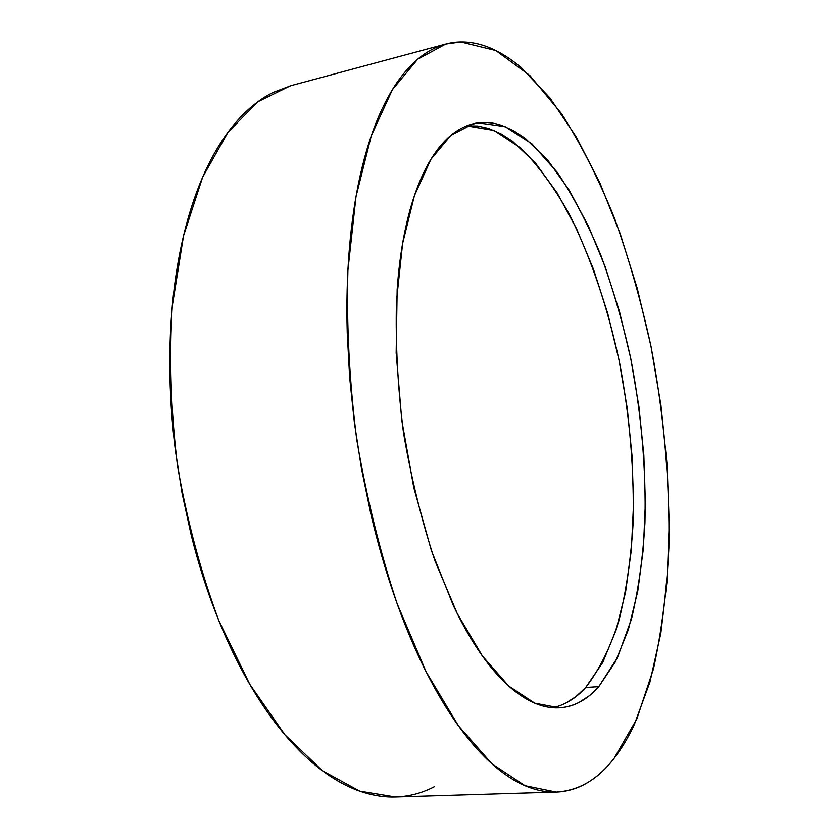<?xml version="1.0" encoding="UTF-8"?>
<svg xmlns="http://www.w3.org/2000/svg" width="839" height="839" viewBox="0 0 839 839"><rect width="100%" height="100%" fill="white"/><g stroke="black" fill="none" stroke-linecap="round" stroke-linejoin="round"><path stroke-width="1.26" d="M444.964 44.268L290.462 85.798L257.909 101.75L228.051 132.163L202.65 177.165L183.531 235.832L172.299 305.952C169.069 357.383 170.799 410.68 177.501 465.844C187.034 520.589 200.783 572.114 218.748 620.409L249.77 684.299L285.029 734.922L322.344 770.674L359.732 791.156L395.505 797.008L556.184 792.079L525.046 785.703L491.979 763.868L458.43 725.808L426.17 671.903L397.183 603.849C380.067 552.387 366.57 497.569 356.701 439.384C349.328 380.822 346.402 324.441 347.912 270.231L355.988 196.704L371.289 135.771L392.411 89.637L417.749 59.17L445.708 44.068L460.779 41.95L495.807 50.539L529.829 75.479L561.522 113.685C581.228 144.612 598.941 179.588 614.662 218.633C629.124 259.251 641.216 301.767 650.959 346.192C663.932 414.193 669.9 481.429 668.861 547.888C666.764 590.992 661.635 631.327 653.476 668.872L636.853 718.918L614.138 758.299C597.924 779.483 578.606 790.747 556.184 792.079M552.576 707.749C564.857 705.127 575.9 698.373 585.706 687.477L598.794 686.659C587.363 699.674 574.243 706.732 559.456 707.843L534.789 703.197L508.717 686.04L482.425 656.025L457.276 613.645L434.801 560.421C421.566 520.306 411.12 477.664 403.465 432.473C397.728 386.999 395.4 343.151 396.48 300.928L402.615 243.478L414.424 195.644L430.931 159.305L450.921 135.341L473.196 123.763L478.094 122.851L468.382 125.2L478.094 122.851L505.12 126.647L531.905 143.857L557.306 172.383C573.278 196.179 587.751 223.677 600.703 254.867C612.659 287.546 622.653 322.008 630.708 358.263C641.405 413.952 646.156 468.77 644.95 522.718C642.957 557.484 638.458 589.597 631.463 619.077L617.494 657.577L598.794 686.659L585.706 687.477C599.235 669.983 610.32 647.666 618.951 620.503C626.146 591.306 630.823 559.487 633.005 525.046C634.473 471.602 629.942 417.245 619.423 361.976C607.677 307.137 591.034 258.013 569.503 214.585C554.506 187.779 538.292 165.619 520.872 148.125L493.93 130.433L466.641 125.85L477.653 125.997L488.759 128.493L500.757 133.705L512.639 141.361L535.618 163.28L557.065 192.813L576.466 228.554L593.456 269.172L607.719 313.408L619.046 360.12L627.226 408.205L632.103 456.573L633.518 504.155L631.368 549.818L625.527 592.355L615.952 630.435L602.643 662.653L585.706 687.477L575.953 696.622L565.413 703.323M291.322 85.568L273.032 92.458C261.611 98.142 250.683 106.48 240.269 117.47C229.855 128.493 220.29 142.19 211.575 158.55C202.86 174.952 195.34 193.809 189.016 215.141C182.713 236.504 177.899 259.87 174.585 285.239C171.292 310.65 169.698 337.351 169.793 365.343C169.918 393.355 171.785 421.765 175.403 450.574L182.105 493.384L191.261 535.345C198.203 563.032 206.52 589.251 216.21 614.033C225.911 638.773 236.608 661.352 248.313 681.782C260.017 702.159 272.308 719.935 285.176 735.1C298.044 750.223 311.08 762.557 324.294 772.1C337.498 781.602 350.524 788.366 363.381 792.373C374.561 795.854 385.405 797.396 395.903 796.998M400.539 796.714C412.463 795.603 423.737 792.268 434.371 786.709M460.779 41.95C471.015 41.835 481.24 44.016 491.455 48.505C501.659 53.004 511.664 59.464 521.491 67.875L549.975 97.995L576.215 136.841L599.728 182.608L620.178 233.672L637.315 288.626L650.959 346.192L660.922 405.216L667.068 464.617L669.207 523.274L667.183 580.001L660.796 633.487L649.889 682.222L634.347 724.487C628.38 737.334 621.647 748.608 614.138 758.299C606.618 767.989 598.375 775.718 589.398 781.497C580.41 787.265 570.782 790.695 560.525 791.796C550.248 792.876 539.487 791.282 528.245 787.013C516.992 782.714 505.477 775.509 493.72 765.388C481.953 755.226 470.228 742.106 458.566 726.008C446.904 709.857 435.651 690.927 424.828 669.218C414.005 647.456 403.989 623.398 394.781 597.053C385.583 570.656 377.55 542.728 370.691 513.279L361.494 468.644L354.446 423.171L349.674 377.655L347.241 332.863C346.423 303.278 347.136 275.14 349.391 248.459C351.656 221.811 355.285 197.375 360.288 175.131C365.301 152.939 371.415 133.432 378.641 116.59C385.877 99.799 393.9 85.861 402.73 74.807C411.561 63.774 420.884 55.573 430.701 50.193C440.506 44.834 450.533 42.086 460.779 41.95M598.794 686.659L615.406 661.772L628.421 629.46L637.745 591.254L643.377 548.591L645.369 502.781L643.828 455.042L638.899 406.506L630.708 358.263L619.434 311.374L605.255 266.938L588.422 226.142L569.209 190.212L548.003 160.501L525.298 138.414L513.573 130.674L501.722 125.399C493.783 122.704 485.907 121.854 478.094 122.851C470.28 123.868 462.719 126.899 455.388 131.943C448.057 137.009 441.178 144.172 434.728 153.443C428.289 162.735 422.499 174.093 417.35 187.506C412.222 200.951 407.922 216.263 404.471 233.431C401.032 250.63 398.598 269.319 397.162 289.507L396.165 353.02L401.787 420.402L413.774 487.585L431.372 550.52L453.364 605.59C461.314 622.349 469.62 637.179 478.293 650.068C486.966 662.915 495.744 673.644 504.638 682.233C513.52 690.801 522.288 697.199 530.94 701.435C539.592 705.662 547.94 707.812 555.995 707.917C564.049 707.99 571.663 706.207 578.847 702.547L589.219 695.835L598.794 686.659"/></g></svg>
